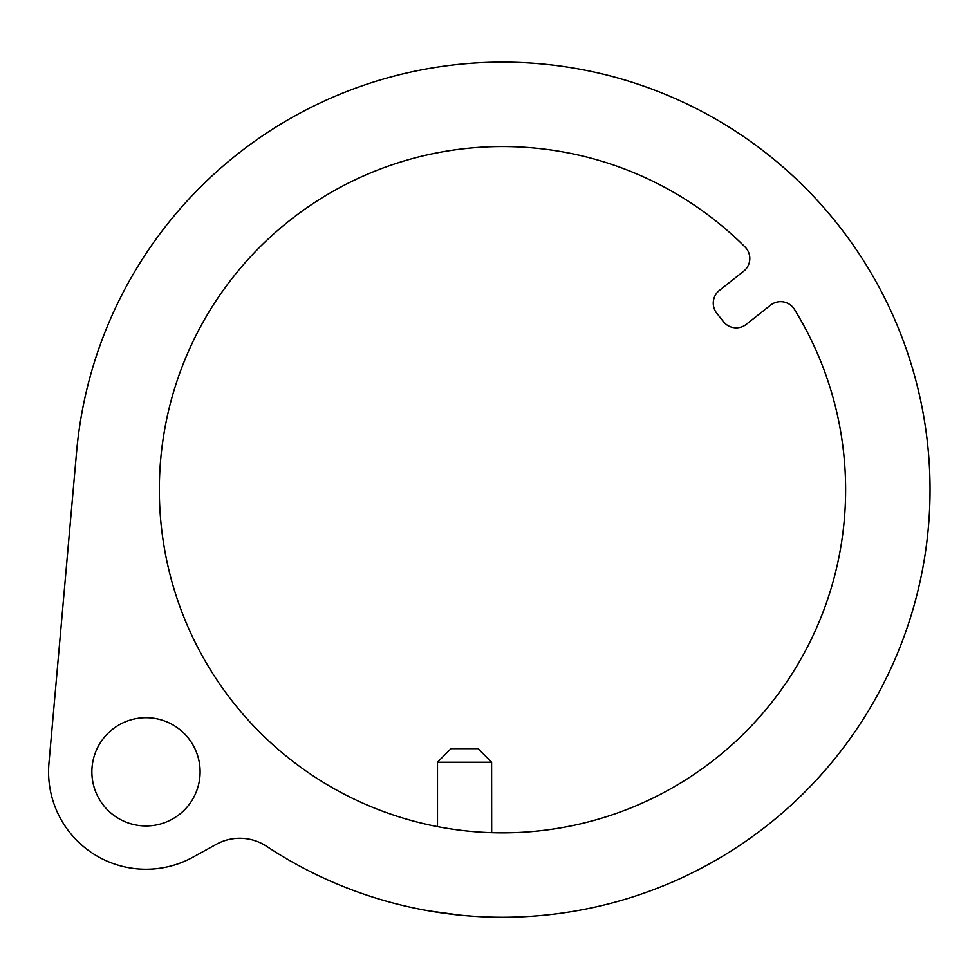 <?xml version="1.0" encoding="UTF-8"?>
<svg xmlns="http://www.w3.org/2000/svg" width="979" height="979" viewBox="0 0 979 979"><rect width="100%" height="100%" fill="white"/><g stroke="black" fill="none" stroke-linecap="round" stroke-linejoin="round"><path stroke-width="1.47" d="M467.093 915.793L465.429 915.646M463.459 915.475C449.19 914.325 428.312 910.862 429.059 910.911L460.289 915.169M464.279 915.549L474.362 916.332M437.491 826.619L437.491 762.2L491.605 762.2L491.678 832.664M745.056 247.002A343.139 343.139 0 0 0 289.539 220.618A343.139 343.139 0 0 0 233.418 702.641A343.139 343.139 0 0 0 715.429 758.762A343.139 343.139 0 0 0 794.422 309.364A16.239 16.239 0 0 0 770.534 305.167L746.279 324.355A16.239 16.239 0 0 1 723.481 321.699L716.763 313.219A16.239 16.239 0 0 1 719.418 290.408L743.661 271.22A16.239 16.239 0 0 0 745.056 247.002M179.573 814.271A54.126 54.126 0 0 0 188.433 738.239A54.126 54.126 0 0 0 112.401 729.392A54.126 54.126 0 0 0 103.554 805.411A54.126 54.126 0 0 0 179.573 814.271M237.151 154.413A427.566 427.566 0 0 0 76.595 451.882L48.95 763.216A97.423 97.423 0 0 0 193.01 857.151L216.286 844.314A48.705 48.705 0 0 1 266.667 846.345A427.566 427.566 0 0 0 837.755 224.35A427.566 427.566 0 0 0 237.151 154.413M437.491 762.2L451.013 748.666L478.082 748.666L491.605 762.2"/></g></svg>
